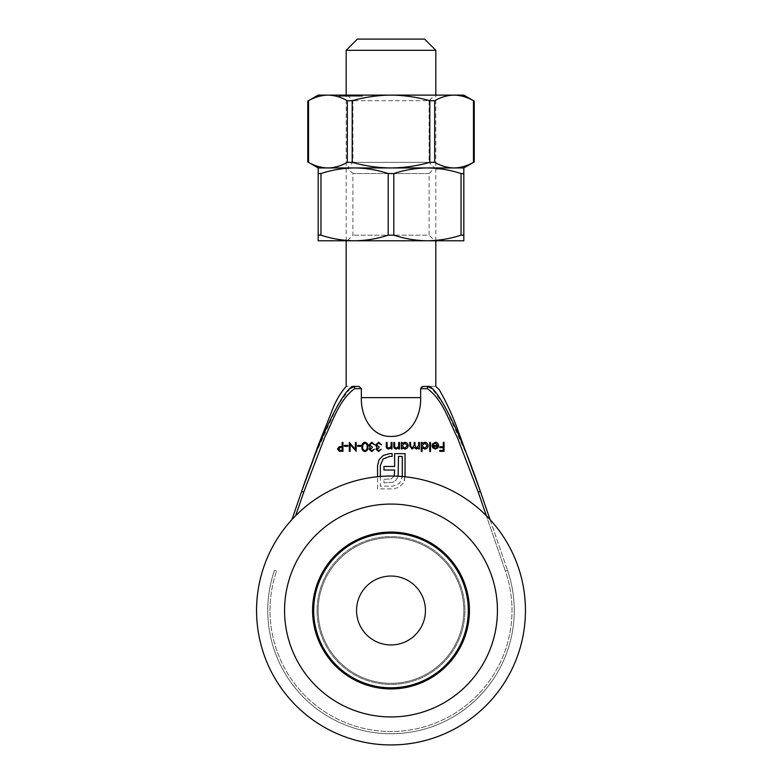 <?xml version="1.0" encoding="UTF-8"?>
<svg xmlns="http://www.w3.org/2000/svg" width="782" height="782" viewBox="0 0 782 782"><rect width="100%" height="100%" fill="white"/><g stroke="black" fill="none" stroke-linecap="round" stroke-linejoin="round"><path stroke-width="0.59" stroke-dasharray="3.91 2.93" d="M318.176 610.498A72.824 72.824 0 0 0 427.412 673.566A72.824 72.824 0 0 0 427.412 547.429A72.824 72.824 0 0 0 318.176 610.498A72.824 72.824 0 0 0 427.412 673.566A72.824 72.824 0 0 0 427.412 547.429A72.824 72.824 0 0 0 318.176 610.498A72.824 72.824 0 0 0 427.412 673.566A72.824 72.824 0 0 0 427.412 547.429A72.824 72.824 0 0 0 318.176 610.498A72.824 72.824 0 0 0 427.412 673.566A72.824 72.824 0 0 0 427.412 547.429A72.824 72.824 0 0 0 318.176 610.498M356.269 610.498A34.731 34.731 0 0 0 408.37 640.575A34.731 34.731 0 0 0 408.37 580.42A34.731 34.731 0 0 0 356.269 610.498A34.731 34.731 0 0 0 408.37 640.575A34.731 34.731 0 0 0 408.37 580.42A34.731 34.731 0 0 0 356.269 610.498A34.731 34.731 0 0 0 408.37 640.575A34.731 34.731 0 0 0 408.37 580.42A34.731 34.731 0 0 0 356.269 610.498A34.731 34.731 0 0 0 408.37 640.575A34.731 34.731 0 0 0 408.37 580.42A34.731 34.731 0 0 0 356.269 610.498A34.731 34.731 0 0 0 408.37 640.575A34.731 34.731 0 0 0 408.37 580.42A34.731 34.731 0 0 0 356.269 610.498A34.731 34.731 0 0 0 408.37 640.575A34.731 34.731 0 0 0 408.37 580.42A34.731 34.731 0 0 0 356.269 610.498A34.731 34.731 0 0 0 408.37 640.575A34.731 34.731 0 0 0 408.37 580.42A34.731 34.731 0 0 0 356.269 610.498A34.731 34.731 0 0 0 408.37 640.575A34.731 34.731 0 0 0 408.37 580.42A34.731 34.731 0 0 0 356.269 610.498M312.575 610.498A78.425 78.425 0 0 0 430.217 678.414A78.425 78.425 0 0 0 430.217 542.581A78.425 78.425 0 0 0 312.575 610.498A78.425 78.425 0 0 0 430.217 678.414A78.425 78.425 0 0 0 430.217 542.581A78.425 78.425 0 0 0 312.575 610.498A78.425 78.425 0 0 0 430.217 678.414A78.425 78.425 0 0 0 430.217 542.581A78.425 78.425 0 0 0 312.575 610.498M256.555 610.498A134.445 134.445 0 0 0 458.223 726.928A134.445 134.445 0 0 0 458.223 494.058A134.445 134.445 0 0 0 256.555 610.498A134.445 134.445 0 0 0 458.223 726.928A134.445 134.445 0 0 0 458.223 494.058A134.445 134.445 0 0 0 256.555 610.498A134.445 134.445 0 0 0 458.223 726.928A134.445 134.445 0 0 0 458.223 494.058A134.445 134.445 0 0 0 256.555 610.498M284.56 610.498A106.44 106.44 0 0 0 444.215 702.676A106.44 106.44 0 0 0 444.215 518.319A106.44 106.44 0 0 0 284.56 610.498A106.44 106.44 0 0 0 444.215 702.676A106.44 106.44 0 0 0 444.215 518.319A106.44 106.44 0 0 0 284.56 610.498A106.44 106.44 0 0 0 444.215 702.676A106.44 106.44 0 0 0 444.215 518.319A106.44 106.44 0 0 0 284.56 610.498M317.052 610.498A73.948 73.948 0 0 0 427.969 674.534A73.948 73.948 0 0 0 427.969 546.462A73.948 73.948 0 0 0 317.052 610.498A73.948 73.948 0 0 0 427.969 674.534A73.948 73.948 0 0 0 427.969 546.462A73.948 73.948 0 0 0 317.052 610.498A73.948 73.948 0 0 0 427.969 674.534A73.948 73.948 0 0 0 427.969 546.462A73.948 73.948 0 0 0 317.052 610.498A73.948 73.948 0 0 0 427.969 674.534A73.948 73.948 0 0 0 427.969 546.462A73.948 73.948 0 0 0 317.052 610.498M356.827 610.498A34.173 34.173 0 0 0 408.087 640.087A34.173 34.173 0 0 0 408.087 580.899A34.173 34.173 0 0 0 356.827 610.498A34.173 34.173 0 0 0 408.087 640.087A34.173 34.173 0 0 0 408.087 580.899A34.173 34.173 0 0 0 356.827 610.498A34.173 34.173 0 0 0 408.087 640.087A34.173 34.173 0 0 0 408.087 580.899A34.173 34.173 0 0 0 356.827 610.498A34.173 34.173 0 0 0 408.087 640.087A34.173 34.173 0 0 0 408.087 580.899A34.173 34.173 0 0 0 356.827 610.498M405.047 476.785L403.248 483.217L398.967 487.342L393.053 488.897L377.559 488.897L377.559 476.727M380.326 476.473L380.326 486.13L393.053 486.13L399.553 483.413L402.271 476.521M398.126 476.238L395.917 480.353L392.701 482.25L383.962 482.875L383.962 479.278L391.303 478.897L394.255 475.837L394.646 473.315L394.646 470.011L383.962 470.011L383.962 466.463L394.646 466.463L394.607 453.638L405.047 453.638L404.558 480.256L403.248 483.217L398.967 487.342L393.053 488.897L377.559 488.897L377.559 465.593L379.104 459.718L383.239 455.437L386.2 454.127L392.124 453.638L392.124 456.414L389.553 456.414L383.043 459.083L380.326 465.593L380.326 486.13L393.053 486.13L399.553 483.413L402.271 476.952L402.271 456.414L398.488 456.414L398.488 472.729L397.852 477.196L395.917 480.353L392.701 482.25L383.962 482.875L383.962 479.278L391.303 478.897L394.255 475.837M361.362 397.627C360.678 415.222 370.912 437.001 391 436.434C411.146 436.972 421.303 415.203 420.638 397.627L361.362 397.627L361.362 388.664L358.997 386.416L354.608 386.416C343.425 386.416 343.425 386.416 354.608 386.416C346.152 383.512 321.49 432.397 301.637 491.428L291.95 519.58M423.003 386.416L427.392 386.416C438.575 386.416 438.575 386.416 427.392 386.416C435.848 383.512 460.51 432.397 480.363 491.428L480.363 491.428C460.51 432.397 435.848 383.512 427.392 386.416L427.392 388.664C443.052 400.101 448.907 420.833 457.421 437.685L478.242 492.161L505.416 571.124L486.345 515.709M427.392 388.664L420.638 388.664L420.638 397.627M490.05 519.58L507.538 570.391L480.363 491.428L478.242 492.161M424.616 39.1L357.384 39.1M346.182 50.302L435.818 50.302M346.182 240.768L346.182 95.121M468.095 457.881L445.124 407.011M443.648 404.411L431.889 388.537M354.608 388.664L354.608 386.416C346.152 383.512 321.49 432.397 301.637 491.428L303.758 492.161L324.579 437.695C333.122 420.814 338.88 400.198 354.608 388.664L361.362 388.664M350.111 388.537L338.352 404.411M336.876 407.011L313.905 457.881M507.538 570.391A123.243 123.243 0 0 1 391 733.741A123.243 123.243 0 0 1 274.462 570.391A123.243 123.243 0 0 0 391 733.741A123.243 123.243 0 0 0 507.538 570.391A123.243 123.243 0 0 1 391 733.741A123.243 123.243 0 0 1 274.462 570.391A123.243 123.243 0 0 0 391 733.741A123.243 123.243 0 0 0 507.538 570.391L505.416 571.124A121.005 121.005 0 0 1 391 731.502A121.005 121.005 0 0 1 276.584 571.124A121.005 121.005 0 0 0 391 731.502A121.005 121.005 0 0 0 505.416 571.124L507.538 570.391M313.69 610.498A77.31 77.31 0 0 0 429.65 677.447A77.31 77.31 0 0 0 429.65 543.549A77.31 77.31 0 0 0 313.69 610.498A77.31 77.31 0 0 0 429.65 677.447A77.31 77.31 0 0 0 429.65 543.549A77.31 77.31 0 0 0 313.69 610.498A77.31 77.31 0 0 0 429.65 677.447A77.31 77.31 0 0 0 429.65 543.549A77.31 77.31 0 0 0 313.69 610.498M435.427 443.12L433.042 444.489L432.329 444.117L435.33 442.329C437.363 442.495 438.448 443.609 438.604 445.672L437.852 447.842L435.31 449.054L432.69 447.773L431.987 445.515L437.803 445.515L435.427 443.12M437.715 446.317L432.788 446.317L435.271 448.252L436.942 447.646L437.715 446.317M430.511 442.436L430.511 451.556L429.709 451.556L429.709 442.436L430.511 442.436M422.065 451.556L421.273 451.556L421.273 442.436L422.065 442.436L422.065 443.56L424.724 442.329C426.786 442.514 427.92 443.638 428.116 445.711C427.901 447.754 426.757 448.868 424.694 449.054L422.065 447.675L422.065 451.556M424.694 443.12L422.065 445.672L424.685 448.252L427.314 445.701L424.694 443.12M419.445 442.436L419.445 448.936L418.644 448.936L418.644 447.812L416.405 449.054L414.343 447.48L411.958 449.054L409.758 445.955L409.758 442.436L410.55 442.436L410.55 445.965L412.094 448.252L414.206 444.968L414.206 442.436L414.998 442.436L414.998 445.74L416.542 448.252L418.644 445.173L418.644 442.436L419.445 442.436M402.114 448.936L401.322 448.936L401.322 442.436L402.114 442.436L402.114 443.56L404.773 442.329C406.836 442.514 407.969 443.638 408.155 445.711C407.95 447.754 406.806 448.868 404.744 449.054L402.114 447.734L402.114 448.936M404.744 443.12L402.114 445.672L404.734 448.252L407.363 445.701L404.744 443.12M399.494 442.436L399.494 448.936L398.693 448.936L398.693 447.763L396.22 449.054C394.431 448.76 393.629 447.666 393.796 445.76L393.796 442.436L394.587 442.436L394.685 446.972L396.366 448.252L398.576 446.532L398.693 442.436L399.494 442.436M391.968 442.436L391.968 448.936L391.166 448.936L391.166 447.763L388.703 449.054C386.914 448.76 386.103 447.666 386.269 445.76L386.269 442.436L387.07 442.436L387.158 446.972L388.84 448.252L391.049 446.532L391.166 442.436L391.968 442.436M378.596 450.647L381.254 449.279L378.605 451.556L376.005 449.249L377.041 447.421L375.555 445.085L378.625 442.211L381.596 444.831L378.615 443.12L376.347 445.007L379.084 446.884L379.084 447.793L376.807 449.249L378.596 450.647M342.946 442.436L342.946 451.331L339.173 451.194L337.472 448.946L339.241 446.688L342.145 446.542L342.145 442.436L342.946 442.436M338.264 448.946L340.522 450.422L342.145 450.422L342.145 447.451L340.59 447.431L338.264 448.946M347.843 445.408L347.843 446.317L344.422 446.317L344.422 445.408L347.843 445.408M355.37 442.436L356.172 442.436L356.172 451.331L350.131 444.332L350.131 451.331L349.329 451.331L349.329 442.436L355.37 449.425L355.37 442.436M361.069 445.408L361.069 446.317L357.648 446.317L357.648 445.408L361.069 445.408M364.94 442.211C367.178 442.808 368.166 444.362 367.911 446.884C368.175 449.406 367.188 450.97 364.94 451.556C362.672 450.979 361.646 449.415 361.87 446.884C361.646 444.352 362.672 442.788 364.94 442.211M362.672 446.884C362.467 448.848 363.21 450.1 364.911 450.647C366.631 450.109 367.364 448.858 367.11 446.884C367.364 444.919 366.631 443.658 364.911 443.12L363.004 444.645L362.672 446.884M371.753 450.647L374.412 449.279L371.763 451.556L369.163 449.249L370.209 447.421L368.713 445.085L371.782 442.211L374.754 444.831L371.773 443.12L369.505 445.007L372.242 446.884L372.242 447.793L369.964 449.249L371.753 450.647M444.068 442.436L444.068 451.331L439.738 451.331L439.738 450.422L443.277 450.422L443.277 447.685L439.738 447.685L439.738 446.766L443.277 446.766L443.277 442.436L444.068 442.436M435.867 169.068L442.944 169.068L437.695 169.068L437.666 167.944L440.413 167.944L435.74 167.944L443.238 167.944L437.47 167.944L441.068 167.944L437.666 167.944L437.94 169.068L437.676 167.944L437.695 169.068L437.177 167.944L437.206 169.068L435.867 169.068L435.867 167.944M441.957 169.068L440.696 169.068L440.686 167.944L440.002 167.944L440.002 169.068L441.341 169.068L438.907 169.068L440.002 169.068L440.031 167.944L440.207 169.068L440.217 167.944L443.169 167.944L436.855 167.944L440.198 167.944L440.198 169.068L436.855 169.068L441.732 169.068L441.732 167.944L438.419 167.944L442.016 167.944L442.035 169.068L442.035 167.944L442.016 169.068L441.087 169.068L441.595 167.944L441.967 169.068L441.957 167.944M443.101 169.068L439.504 169.068L441.947 169.068L439.758 169.068L439.953 167.944L438.849 167.944L438.829 169.068L438.849 167.944L435.994 167.944L438.497 167.944L438.497 169.068L435.994 169.068L439.582 169.068L436.649 169.068L438.829 169.068L438.262 169.068L438.282 167.944L439.367 167.944L439.367 169.068L439.953 169.068L437.441 169.068L441.283 169.068L437.47 169.068L437.48 167.944L436.855 167.944L436.855 169.068L440.823 169.068L440.813 167.944L440.823 169.068L441.537 169.068L438.985 169.068L438.985 167.944L438.917 169.068L438.907 167.944L438.917 169.068L438.995 167.944L439.015 169.068L440.051 169.068L440.07 167.944L440.051 169.068L441.097 169.068L441.087 167.944L441.087 169.068L441.674 169.068L441.683 167.944L442.935 167.944L439.504 167.944L442.456 167.944L441.39 167.944L441.371 169.068L440.266 169.068L440.266 167.944L440.246 169.068L440.246 167.944L440.266 169.068L441.292 169.068L441.302 167.944L441.292 169.068L441.801 167.944L441.674 169.068L442.221 169.068L442.221 167.944L442.231 169.068L441.214 169.068L441.214 167.944L441.214 169.068L440.1 169.068L440.119 167.944L440.1 169.068L439.552 169.068L439.552 167.944L440.481 167.944L440.481 169.068L441.801 169.068L441.498 167.944L442.192 167.944L441.674 169.068L440.266 169.068L440.286 167.944L440.256 169.068L443.238 169.068L443.101 167.944M441.341 167.944L439.807 167.944L441.537 167.944L439.807 167.944L439.807 169.068L439.807 167.944L439.816 169.068L440.52 169.068L440.52 167.944L440.501 169.068L441.341 169.068L441.341 167.944M440.432 167.944L441.068 167.944L441.068 169.068L440.432 169.068L440.422 167.944L440.393 169.068L440.393 167.944L440.432 169.068M434.694 95.121L353.151 95.121L354.432 95.121L353.347 95.121L353.347 96.235L357.657 96.235L352.917 96.235L352.917 95.121L356.279 95.121L347.306 95.121L434.694 95.121L429.093 100.722L352.907 100.722L429.093 100.722L429.093 162.343L352.907 162.343L429.093 162.343L434.694 167.944L347.306 167.944L434.694 167.944L347.306 167.944L434.694 167.944L429.093 173.545L429.093 235.167L352.907 235.167L429.093 235.167L434.694 240.768L347.306 240.768L434.694 240.768M463.824 167.944L318.176 167.944L318.176 240.768L354.588 240.768C343.142 240.631 331.939 238.774 320.972 235.167L320.972 173.545C331.969 169.948 343.171 168.081 354.588 167.944C366.035 168.081 377.237 169.948 388.195 173.545L388.195 235.167C377.207 238.764 366.005 240.631 354.588 240.768L427.412 240.768C415.965 240.631 404.763 238.774 393.805 235.167L393.805 173.545C404.793 169.948 415.995 168.081 427.412 167.944C438.858 168.081 450.061 169.948 461.028 173.545L461.028 235.167C450.031 238.764 438.829 240.631 427.412 240.768L463.824 240.768L463.824 167.944L454.068 167.944C447.431 167.798 440.96 165.931 434.665 162.343L434.665 100.722C440.96 97.134 447.431 95.267 454.068 95.121L318.176 95.121M437.871 167.944L437.871 169.068L437.852 167.944M437.578 167.944L437.079 167.944L437.568 169.068M438.77 169.068L438.008 169.068L438.008 167.944L438.77 167.944L438.77 169.068L438.77 167.944M443.169 167.944L443.169 169.068L443.159 167.944M440.823 169.068L440.823 167.944L440.804 169.068L442.456 169.068L442.456 167.944L441.762 167.944L441.762 169.068L441.791 167.944L442.475 167.944L440.637 167.944L440.637 169.068L440.647 167.944L440.637 169.068L442.876 169.068L442.856 167.944M439.288 167.944L438.927 169.068L439.709 169.068L439.709 167.944L439.748 169.068L439.288 167.944M435.994 167.944L435.994 169.068L436.033 167.944M318.176 235.167L320.972 235.167M388.195 235.167L393.805 235.167M461.028 235.167L463.824 235.167M320.972 173.545L318.176 173.545M393.805 173.545L388.195 173.545M463.824 173.545L461.028 173.545M429.093 173.545L352.907 173.545L429.093 173.545M435.74 169.068L435.74 167.944M438.331 167.944L438.331 169.068L438.722 167.944L437.812 167.944L438.722 167.944L438.722 169.068L438.692 167.944M439.034 169.068L439.034 167.944L439.064 169.068M437.441 169.068L437.441 167.944L436.278 167.944L437.421 167.944L437.118 169.068L436.278 169.068L437.421 169.068L437.421 167.944M438.262 169.068L438.262 167.944L438.262 169.068M437.812 169.068L437.812 167.944M437.47 169.068L437.47 167.944L437.49 169.068M440.325 169.068L440.325 167.944M438.849 167.944L438.262 167.944L438.849 167.944M438.37 169.068L438.37 167.944M440.745 169.068L440.745 167.944L440.735 169.068M440.383 169.068L440.383 167.944M440.98 169.068L440.98 167.944L441.009 169.068L440.98 167.944L441.468 169.068L442.192 169.068L442.192 167.944L442.192 169.068L440.813 167.944M439.347 169.068L439.347 167.944L440.608 167.944L440.608 169.068L440.559 167.944L439.357 167.944L439.357 169.068M440.706 169.068L440.706 167.944L440.725 169.068M438.634 169.068L438.634 167.944L438.634 169.068M441.898 169.068L441.898 167.944M441.947 169.068L441.947 167.944L441.947 169.068M439.758 169.068L439.758 167.944L439.787 169.068M439.552 169.068L440.481 169.068L439.552 169.068L439.543 167.944L439.523 169.068M439.875 169.068L439.875 167.944M442.065 169.068L442.065 167.944M442.856 169.068L439.934 169.068L439.943 167.944M439.943 169.068L442.338 169.068L440.119 169.068L440.139 167.944L440.119 169.068L440.158 167.944L440.149 169.068L443.071 169.068L443.071 167.944L443.062 169.068L440.647 169.068L441.429 169.068L441.429 167.944M442.319 169.068L442.329 167.944M441.429 169.068L442.475 169.068L442.475 167.944L442.456 169.068L441.39 169.068L440.98 167.944M442.944 169.068L442.944 167.944L442.935 169.068M439.504 169.068L439.504 167.944M439.699 169.068L439.699 167.944M441.703 169.068L441.703 167.944M442.192 169.068L442.192 167.944M441.732 169.068L441.752 167.944M441.468 169.068L442.016 169.068M440.579 169.068L440.549 167.944M439.992 169.068L439.992 167.944L439.992 169.068M439.445 169.068L439.445 167.944M441.283 169.068L441.283 167.944L441.292 169.068M441.263 169.068L441.263 167.944M439.191 169.068L439.191 167.944M438.428 169.068L438.428 167.944M439.093 169.068L439.093 167.944M439.582 169.068L439.582 167.944M437.793 169.068L437.793 167.944L437.773 169.068M437.715 169.068L437.715 167.944L437.734 169.068M436.649 169.068L436.649 167.944M436.747 169.068L436.747 167.944L436.757 169.068M438.819 169.068L438.819 167.944L438.79 169.068M437.236 169.068L437.236 167.944L437.255 169.068M437.382 169.068L437.382 167.944M436.444 169.068L436.444 167.944M436.278 169.068L436.561 167.944L436.278 169.068M437.91 169.068L437.91 167.944M438.575 169.068L438.575 167.944M342.682 95.121L339.349 95.121L342.682 95.121L342.682 96.235L342.731 95.121M341.333 95.121L344.012 95.121L341.333 95.121L341.626 96.235L341.333 95.121M342.301 96.235L341.06 96.235L341.06 95.121L341.538 96.235L342.223 96.235L342.223 95.121L342.223 96.235L342.379 95.121L344.852 95.121L341.822 95.121L343.2 95.121L342.545 95.121L342.555 96.235L342.301 95.121M344.852 96.235L340.229 96.235L344.012 96.235L344.012 95.121L343.474 96.235L343.533 95.121L342.985 95.121L342.985 96.235L341.822 96.235L341.822 95.121L342.379 95.121L339.026 95.121L342.496 95.121L340.561 95.121L341.822 95.121L341.822 96.235L344.852 96.235L344.852 95.121M346.455 95.121L342.956 95.121L346.455 95.121L346.455 96.235L346.582 95.121M347.98 95.121L345.185 95.121L347.98 95.121L347.98 96.235L348.762 95.121L347.931 95.121L350.404 95.121L348.43 95.121L348.43 96.235L348.762 95.121M348.762 96.235L345.185 96.235L345.185 95.121L348.049 95.121L345.497 95.121L345.967 96.235L347.98 96.235M351.89 95.121L349.446 95.121L351.89 95.121L351.89 96.235L350.15 96.235L350.15 95.121M350.15 96.235L349.446 96.235L349.446 95.121L349.847 96.235L350.747 96.235L350.747 95.121M353.953 95.121L353.845 96.235L353.953 95.121M354.187 96.235L355.243 96.235L354.442 96.235L354.432 95.121L355.243 95.121L354.187 95.121L354.207 96.235L354.187 95.121M358.987 95.121L356.817 95.121L358.987 95.121L358.987 96.235L357.032 96.235L357.032 95.121M362.594 95.121L359.691 95.121L362.594 95.121L362.594 96.235L360.893 96.235L360.893 95.121M463.824 95.121L454.068 95.121C460.627 95.238 467.089 97.105 473.472 100.722L473.472 162.343C467.089 165.96 460.627 167.827 454.068 167.944L391 167.944C377.784 167.807 364.852 165.94 352.193 162.343L352.193 100.722C364.881 97.124 377.814 95.257 391 95.121C404.216 95.257 417.148 97.115 429.807 100.722L429.807 162.343C417.119 165.94 404.186 167.807 391 167.944L327.932 167.944C321.324 167.807 314.853 165.94 308.528 162.343L308.528 100.722C314.872 97.124 321.343 95.257 327.932 95.121C334.54 95.257 341.011 97.115 347.335 100.722L347.335 162.343C340.991 165.94 334.52 167.807 327.932 167.944L318.176 167.944M360.453 96.235L358.42 96.235L360.258 96.235L360.258 95.121L359.036 95.121L360.453 95.121L358.42 95.121L360.453 95.121L360.434 96.235L360.453 95.121M360.238 95.121L360.121 96.235L360.238 95.121M354.881 95.121L357.657 95.121L354.881 95.121L354.881 96.235M357.657 96.235L357.657 95.121M355.712 96.235L355.712 95.121M350.786 95.121L353.053 95.121L350.786 95.121L350.786 96.235L350.61 95.121M350.61 96.235L353.053 96.235L353.053 95.121L352.897 96.235L351.304 96.235L351.304 95.121L350.786 96.235M347.931 95.121L348.401 96.235L347.931 95.121M348.225 95.121L348.176 96.235L348.225 95.121M346.993 95.121L344.236 95.121L346.993 95.121L346.993 96.235L344.373 96.235L344.373 95.121M342.731 96.235L339.359 96.235L343.2 96.235L342.545 96.235L342.917 95.121L343.269 96.235L342.555 96.235L342.887 95.121L340.219 95.121L342.193 95.121L342.066 96.235L342.096 95.121L342.096 96.235L342.105 95.121L343.269 95.121L342.105 95.121L342.105 96.235M340.375 96.235L342.496 96.235L339.026 96.235L339.026 95.121L340.297 95.121L339.31 95.121L339.3 96.235L340.297 96.235L339.73 96.235L339.711 95.121L339.73 96.235L340.375 96.235L340.375 95.121M347.335 162.343L352.193 162.343M429.807 162.343L434.665 162.343M352.193 100.722L347.335 100.722M434.665 100.722L429.807 100.722M360.893 96.235L359.691 96.235L359.691 95.121M359.691 96.235L359.857 95.121M359.857 96.235L360.825 96.235L360.825 95.121M360.825 96.235L361.352 95.121M361.352 96.235L360.385 96.235L360.385 95.121M360.385 96.235L360.561 95.121M360.561 96.235L361.519 96.235L361.519 95.121M361.519 96.235L362.359 96.235L362.359 95.121M359.143 96.235L359.143 95.121M359.036 96.235L359.036 95.121L360.062 95.121L358.782 95.121L359.026 96.235L360.062 96.235L358.782 96.235L359.026 95.121M359.798 96.235L359.798 95.121M358.86 96.235L358.86 95.121M358.42 96.235L358.42 95.121M358.694 96.235L358.694 95.121L358.694 96.235M360.062 96.235L360.062 95.121M359.583 96.235L359.583 95.121M357.032 96.235L356.817 95.121M356.817 96.235L358.772 96.235L358.772 95.121M354.676 96.235L354.676 95.121L354.705 96.235M356.709 96.235L356.709 95.121M356.915 96.235L356.915 95.121M356.66 96.235L356.66 95.121M357.413 96.235L356.172 96.235L357.452 96.235L357.413 95.121L356.172 95.121L357.452 95.121L357.413 96.235M356.172 96.235L356.221 95.121L356.172 96.235M356.279 96.235L356.279 95.121M354.51 96.235L354.51 95.121M354.784 96.235L354.784 95.121M354.354 96.235L354.354 95.121M354.011 96.235L354.011 95.121M353.151 96.235L353.151 95.121L353.151 96.235M355.048 96.235L355.048 95.121M355.243 96.235L355.243 95.121M356.084 96.235L356.084 95.121M352.271 96.235L352.271 95.121M352.447 96.235L352.447 95.121M352.164 96.235L352.164 95.121M351.304 96.235L351.294 95.121M352.838 96.235L351.499 96.235L352.838 96.235L352.838 95.121L351.499 95.121L352.838 95.121L352.838 96.235M351.617 96.235L351.499 95.121L351.617 96.235M349.984 96.235L349.984 95.121M350.287 96.235L350.287 95.121M350.747 96.235L350.913 95.121M350.913 96.235L349.701 96.235L349.701 95.121L349.681 96.235L350.58 96.235L350.58 95.121M350.58 96.235L351.714 96.235L351.714 95.121M350.404 96.235L350.404 95.121M348.586 96.235L348.586 95.121M349.339 96.235L349.339 95.121M349.495 96.235L349.495 95.121M349.065 96.235L349.065 95.121M350.248 96.235L350.248 95.121M345.849 96.235L345.849 95.121L345.859 96.235L348.049 96.235L345.859 96.235M345.967 96.235L345.185 96.235L345.967 96.235L345.967 95.121M346.123 96.235L345.497 96.235L345.497 95.121L346.123 95.121L346.123 96.235M348.049 96.235L348.049 95.121L348.058 96.235M347.404 96.235L347.404 95.121M344.373 96.235L344.236 95.121M344.236 96.235L346.856 96.235L346.856 95.121M346.582 96.235L343.914 96.235L343.914 95.121M343.914 96.235L343.885 95.121M343.885 96.235L345.116 96.235L345.116 95.121M345.116 96.235L343.073 96.235L343.073 95.121M343.073 96.235L342.956 95.121M342.956 96.235L345.624 96.235L345.624 95.121L345.654 96.235L344.442 96.235L344.442 95.121M344.442 96.235L346.455 96.235M344.784 96.235L344.784 95.121M343.533 96.235L342.985 96.235L343.533 96.235M342.682 96.235L340.551 96.235L340.561 95.121L340.561 96.235L340.551 95.121L341.118 95.121L341.118 96.235L341.089 95.121L340.561 96.235L342.457 96.235L342.457 95.121L342.487 96.235L342.105 95.121M341.949 96.235L341.949 95.121L341.93 96.235M342.037 96.235L342.037 95.121M342.809 96.235L342.809 95.121M344.012 96.235L343.474 96.235L344.012 96.235M343.718 96.235L343.718 95.121L343.738 96.235M342.907 96.235L342.907 95.121M340.229 96.235L340.199 95.121M342.193 96.235L342.193 95.121L342.174 96.235M343.122 96.235L343.122 95.121M343.2 96.235L343.2 95.121M342.545 96.235L342.545 95.121M342.496 96.235L342.496 95.121M342.272 96.235L342.272 95.121M339.769 96.235L339.769 95.121L339.759 96.235M339.359 96.235L339.359 95.121L339.349 96.235M341.705 96.235L341.705 95.121M341.304 96.235L341.284 95.121M340.463 96.235L340.463 95.121M339.867 96.235L339.867 95.121M339.31 96.235L339.31 95.121M340.297 95.121L340.307 96.235M341.822 96.235L341.822 95.121M295.655 515.709L303.758 492.161M274.462 570.391L276.584 571.124L274.462 570.391M441.097 169.068L441.097 167.944M440.96 169.068L440.96 167.944L440.97 169.068M440.266 169.068L440.266 167.944M354.442 96.235L354.442 95.121M355.419 96.235L355.419 95.121M350.082 96.235L350.082 95.121M351.079 96.235L351.079 95.121L351.059 96.235M348.625 96.235L348.625 95.121M349.583 96.235L349.583 95.121M345.556 96.235L345.556 95.121M347.882 96.235L347.882 95.121M343.308 96.235L343.308 95.121L343.308 96.235M435.818 240.768L435.818 95.121M347.306 95.121L352.907 100.722L352.907 162.343L347.306 167.944L352.907 173.545L352.907 235.167L347.306 240.768M437.021 167.944L437.021 169.068M437.959 167.944L437.959 169.068M438.223 167.944L438.223 169.068M441.82 167.944L441.82 169.068M442.495 167.944L442.495 169.068M442.211 167.944L442.211 169.068M439.259 167.944L439.259 169.068M435.916 167.944L435.916 169.068M437.617 167.944L437.617 169.068M436.2 167.944L436.2 169.068M360.707 95.121L360.707 96.235M357.961 95.121L357.961 96.235M355.937 95.121L355.937 96.235M353.738 95.121L353.738 96.235M352.702 95.121L352.702 96.235M352.995 95.121L352.995 96.235M354.041 95.121L354.041 96.235M353.317 95.121L353.317 96.235M353.044 95.121L353.044 96.235M349.28 95.121L349.28 96.235M349.554 95.121L349.554 96.235M347.785 95.121L347.785 96.235M345.165 95.121L345.165 96.235M345.468 95.121L345.468 96.235M343.581 95.121L343.581 96.235M341.773 95.121L341.773 96.235M341.02 95.121L341.02 96.235M344.06 95.121L344.06 96.235M343.777 95.121L343.777 96.235M339.017 95.121L339.017 96.235"/><path stroke-width="1.17" d="M312.575 610.498A78.425 78.425 0 0 0 430.217 678.414A78.425 78.425 0 0 0 430.217 542.581A78.425 78.425 0 0 0 312.575 610.498M284.56 610.498A106.44 106.44 0 0 0 444.215 702.676A106.44 106.44 0 0 0 444.215 518.319A106.44 106.44 0 0 0 284.56 610.498M256.555 610.498A134.445 134.445 0 0 0 458.223 726.928A134.445 134.445 0 0 0 458.223 494.058A134.445 134.445 0 0 0 256.555 610.498M357.648 445.408L361.069 445.408L361.069 446.317L357.648 446.317L357.648 445.408M355.37 449.425L355.37 442.436L356.172 442.436L356.172 451.331L350.131 444.332L350.131 451.331L349.329 451.331L349.329 442.436L355.37 449.425M344.422 445.408L347.843 445.408L347.843 446.317L344.422 446.317L344.422 445.408M342.145 442.436L342.946 442.436L342.946 451.331L339.173 451.194L337.472 448.946L339.241 446.688L342.145 446.542L342.145 442.436M418.644 442.436L419.445 442.436L419.445 448.936L418.644 448.936L418.644 447.812L416.405 449.054L414.343 447.48L411.958 449.054L409.758 445.955L409.758 442.436L410.55 442.436L410.55 445.965L412.094 448.252L414.206 444.968L414.206 442.436L414.998 442.436L414.998 445.74L416.542 448.252L418.644 445.173L418.644 442.436M422.065 447.675L422.065 451.556L421.273 451.556L421.273 442.436L422.065 442.436L422.065 443.56L424.724 442.329C426.786 442.514 427.92 443.638 428.116 445.711C427.901 447.754 426.757 448.868 424.694 449.054L422.065 447.675M486.345 515.709L478.242 492.161L457.421 437.685C448.907 420.833 443.052 400.101 427.392 388.664L420.638 388.664L420.638 397.627C421.332 415.222 411.078 436.991 391.039 436.434C370.951 436.982 360.717 415.408 361.362 397.627L361.362 388.664L354.608 388.664C338.88 400.198 333.122 420.804 324.579 437.695L303.758 492.161L295.655 515.709M437.803 445.515L435.427 443.12L433.042 444.489L432.329 444.117L435.33 442.329C437.363 442.495 438.448 443.609 438.604 445.672L437.852 447.842L435.31 449.054L432.69 447.773L431.987 445.515L437.803 445.515M429.709 442.436L430.511 442.436L430.511 451.556L429.709 451.556L429.709 442.436M402.114 447.734L402.114 448.936L401.322 448.936L401.322 442.436L402.114 442.436L402.114 443.56L404.773 442.329C406.836 442.514 407.969 443.638 408.155 445.711C407.95 447.754 406.806 448.868 404.744 449.054L402.114 447.734M398.693 442.436L399.494 442.436L399.494 448.936L398.693 448.936L398.693 447.763L396.22 449.054C394.431 448.76 393.629 447.666 393.796 445.76L393.796 442.436L394.587 442.436L394.685 446.972L396.366 448.252L398.576 446.532L398.693 442.436M391.166 442.436L391.968 442.436L391.968 448.936L391.166 448.936L391.166 447.763L388.703 449.054C386.914 448.76 386.103 447.666 386.269 445.76L386.269 442.436L387.07 442.436L387.158 446.972L388.84 448.252L391.049 446.532L391.166 442.436M376.807 449.249L378.596 450.647L381.254 449.279L378.605 451.556L376.005 449.249L377.041 447.421L375.555 445.085L378.625 442.211L381.596 444.831L378.615 443.12L376.347 445.007L379.084 446.884L379.084 447.793L376.807 449.249M377.559 476.727L377.559 465.593L379.104 459.718L383.239 455.437L389.553 453.638L392.124 453.638L392.124 456.414L389.553 456.414L383.043 459.083L380.326 465.593L380.326 476.473M402.271 476.521L402.271 456.414L398.488 456.414L398.126 476.238M394.167 476.091L394.646 470.011L383.962 470.011L383.962 466.463L394.646 466.463L394.607 453.638L405.047 453.638L405.047 476.785M361.87 446.884C361.646 444.352 362.672 442.788 364.94 442.211C367.178 442.808 368.166 444.362 367.911 446.884C368.175 449.406 367.188 450.97 364.94 451.556C362.672 450.979 361.646 449.415 361.87 446.884M369.964 449.249L371.753 450.647L374.412 449.279L371.763 451.556L369.163 449.249L370.209 447.421L368.713 445.085L371.782 442.211L374.754 444.831L371.773 443.12L369.505 445.007L372.242 446.884L372.242 447.793L369.964 449.249M443.277 442.436L444.068 442.436L444.068 451.331L439.738 451.331L439.738 450.422L443.277 450.422L443.277 447.685L439.738 447.685L439.738 446.766L443.277 446.766L443.277 442.436M420.638 388.664L423.003 386.416L427.392 386.416C438.575 386.416 438.575 386.416 427.392 386.416C435.848 383.512 460.51 432.397 480.363 491.428L490.05 519.58M291.95 519.58L301.637 491.428C321.49 432.397 346.152 383.512 354.608 386.416C343.425 386.416 343.425 386.416 354.608 386.416L358.997 386.416L361.362 388.664M468.095 457.881L480.344 491.389M313.905 457.881L301.637 491.428L303.758 492.161M346.182 50.302L357.384 39.1L424.616 39.1L435.818 50.302L346.182 50.302L346.182 95.121M301.744 491.135L317.863 446.209L331.392 412.358C335.107 401.958 340.033 393.317 346.182 386.416L346.182 240.768M423.003 386.416L421.215 387.227M435.818 240.768L435.818 386.416L439.181 389.583C446.004 401.498 451.859 414.001 456.727 427.099L480.216 491.018M445.124 407.011L443.648 404.411M431.889 388.537L427.392 386.416L427.392 388.664M354.608 388.664L354.608 386.416L350.111 388.537M338.352 404.411L336.876 407.011M313.69 610.498A77.31 77.31 0 0 0 429.65 677.447A77.31 77.31 0 0 0 429.65 543.549A77.31 77.31 0 0 0 313.69 610.498M437.715 446.317L432.788 446.317L435.271 448.252L436.942 447.646L437.715 446.317M422.065 445.672L424.685 448.252L427.314 445.701L424.694 443.12L422.065 445.672M402.114 445.672L404.734 448.252L407.363 445.701L404.744 443.12L402.114 445.672M340.522 450.422L342.145 450.422L342.145 447.451L340.59 447.431L338.264 448.946L340.522 450.422M364.911 450.647C366.631 450.109 367.364 448.858 367.11 446.884C367.364 444.919 366.631 443.658 364.911 443.12L363.004 444.645L362.672 446.884C362.467 448.848 363.21 450.1 364.911 450.647M427.412 167.944L463.824 167.944L463.824 240.768L427.412 240.768C438.858 240.631 450.061 238.774 461.028 235.167L461.028 173.545C450.031 169.948 438.829 168.081 427.412 167.944C415.965 168.081 404.763 169.948 393.805 173.545L393.805 235.167C404.793 238.764 415.995 240.631 427.412 240.768L354.588 240.768C366.035 240.631 377.237 238.774 388.195 235.167L388.195 173.545C377.207 169.948 366.005 168.081 354.588 167.944L427.412 167.944M318.176 167.944L354.588 167.944C343.142 168.081 331.939 169.948 320.972 173.545L320.972 235.167C331.969 238.764 343.171 240.631 354.588 240.768L318.176 240.768L318.176 167.944L327.932 167.944C334.491 167.827 340.952 165.96 347.335 162.343L347.335 100.722C340.952 97.105 334.491 95.238 327.932 95.121L463.824 95.121L474.224 101.122L474.224 161.942L463.824 167.944L454.068 167.944C460.676 167.807 467.147 165.94 473.472 162.343L473.472 100.722C467.128 97.124 460.657 95.257 454.068 95.121C447.46 95.257 440.989 97.115 434.665 100.722L434.665 162.343C441.009 165.94 447.48 167.807 454.068 167.944L391 167.944C404.216 167.807 417.148 165.94 429.807 162.343L429.807 100.722C417.119 97.124 404.186 95.257 391 95.121C377.784 95.257 364.852 97.115 352.193 100.722L352.193 162.343C364.881 165.94 377.814 167.807 391 167.944L327.932 167.944C321.294 167.798 314.823 165.931 308.528 162.343L308.528 100.722C314.823 97.134 321.294 95.267 327.932 95.121L318.176 95.121L307.776 101.122L307.776 161.942L318.176 167.944M463.824 235.167L461.028 235.167M393.805 235.167L388.195 235.167M320.972 235.167L318.176 235.167L318.919 234.766M461.028 173.545L463.824 173.545L463.081 173.946M388.195 173.545L393.805 173.545M318.176 173.545L320.972 173.545M441.468 169.068L442.016 169.068L441.468 169.068M434.665 162.343L429.807 162.343M352.193 162.343L347.335 162.343M429.807 100.722L434.665 100.722M347.335 100.722L352.193 100.722M361.362 397.627L420.638 397.627M480.363 491.428L478.242 492.161M435.818 95.121L435.818 50.302"/></g></svg>
